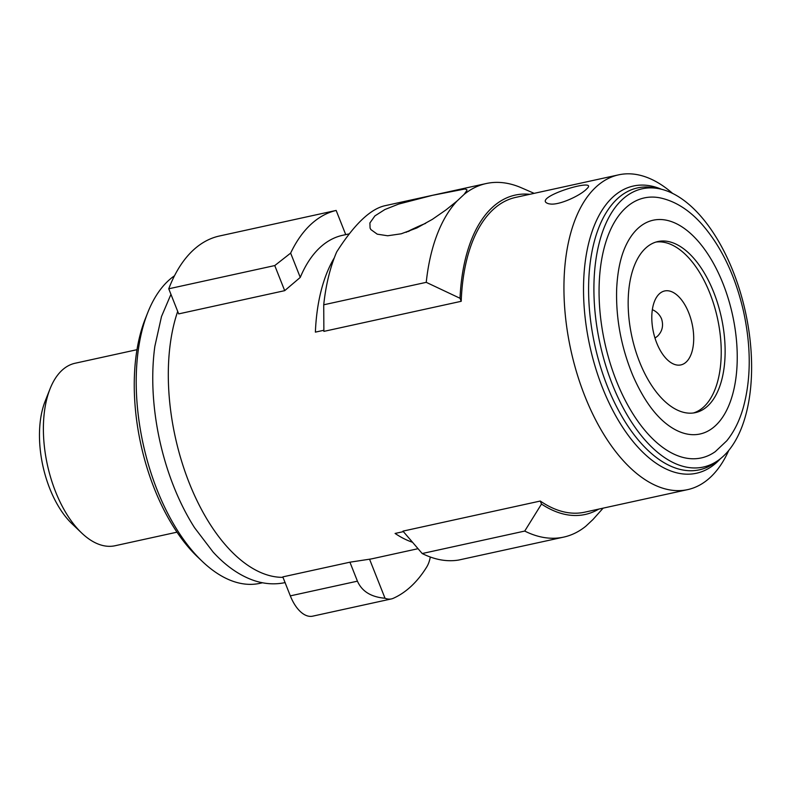 <?xml version="1.0" encoding="UTF-8"?>
<svg xmlns="http://www.w3.org/2000/svg" width="791" height="791" viewBox="0 0 791 791"><rect width="100%" height="100%" fill="white"/><g stroke="black" fill="none" stroke-linecap="round" stroke-linejoin="round"><path stroke-width="1.19" d="M137.011 349.681L75.096 363.247A93.407 48.805 77.6 0 0 50.07 388.786L45.156 401.195A79.397 41.488 77.6 0 0 72.011 523.78L81.671 532.996A93.407 48.805 77.6 0 0 115.081 545.741L176.986 532.175M50.07 388.786A93.407 48.805 77.6 0 0 81.671 532.996M728.818 450.306A161.137 84.192 -102.4 0 1 687.646 489.629A161.137 84.192 -102.4 0 1 584.905 396.242A161.137 84.192 -102.4 0 1 618.681 174.831A161.137 84.192 -102.4 0 1 672.528 193.34M282.99 577.341A161.137 84.192 -102.4 0 1 189.227 482.925A161.137 84.192 -102.4 0 1 177.698 311.407M586.2 189.415L587.07 188.535C599.756 176.64 528.408 198.412 549.013 203.831L550.239 203.989C559 205.344 579.299 196.099 586.2 189.415M412.348 542.221A161.137 84.192 -102.4 0 1 395.085 533.45L403.38 531.631M603.108 508.158L593.863 518.52A180.981 94.564 -102.4 0 1 592.855 519.628L585.815 526.223A180.981 94.564 -102.4 0 1 563.686 537.109A180.981 94.564 -102.4 0 1 524.73 531.068L422.206 553.532L402.955 531.127L540.293 501.039A161.137 84.192 -102.4 0 0 584.697 512.182L687.646 489.629M349.919 562.193L369.555 559.197L385.019 598.243C371.098 597.057 361.902 591.371 357.433 581.167L349.919 562.193L282.812 576.886L290.327 595.87A35.031 18.302 77.6 0 0 312.663 616.169L391.436 598.916A35.031 18.302 77.6 0 0 393.335 598.283A205.502 107.378 77.6 0 0 426.735 566.969A35.031 18.302 77.6 0 0 430.294 557.012M369.555 559.197A161.137 84.192 77.6 0 0 372.699 558.634L417.974 548.707M284.691 290.663L178.687 313.889L168.75 288.794A186.824 97.609 77.6 0 1 219.463 235.995L336.155 210.436A186.824 97.609 77.6 0 0 290.643 253.11L300.264 277.414L284.691 290.663L274.754 265.568L168.75 288.794M349.296 233.849L342.632 235.303A161.137 84.192 77.6 0 0 300.264 277.414M457.06 201.013L446.025 209.882L432.361 219.354L416.847 227.966L401.235 233.79L387.669 235.767L377.238 234.166L370.86 229.558L370.079 228.065L369.901 222.953L374.904 215.903L384.871 209.536L398.694 204.058L432.43 195.337L465.039 188.97L466.888 189.741L466.898 190.493L464.09 194.418L457.06 201.013A180.981 94.564 -102.4 0 0 426.24 282.338L323.727 304.792L323.875 331.38L461.212 301.302A161.137 84.192 -102.4 0 1 515.742 197.384L618.681 174.831M323.845 330.272L315.382 332.131A161.137 84.192 -102.4 0 1 334.326 257.787M637.675 228.648A109.445 57.189 -102.4 0 1 723.014 283.613A109.445 57.189 -102.4 0 1 715.618 425.528A109.445 57.189 -102.4 0 1 665.617 423.215C653.277 413.189 642.341 397.26 632.81 375.438C621.162 347.15 615.774 318.318 616.664 288.933C617.544 270.591 620.806 255.74 626.432 244.37A109.445 57.189 -102.4 0 1 637.675 228.648M625.355 208.231A133.106 69.549 77.6 0 0 614.429 375.765A133.106 69.549 77.6 0 0 715.282 451.651L726.761 440.814C733.9 432.005 739.348 421.148 743.095 408.265C751.124 379.373 751.262 347.051 743.51 311.328C735.314 275.752 721.461 246.743 701.963 224.298C689.07 209.803 674.98 200.963 659.664 197.79A133.106 69.549 77.6 0 0 625.355 208.231M170.945 294.351L161.493 316.548L154.858 346.29A161.137 84.192 77.6 0 0 173.664 486.327A161.137 84.192 77.6 0 0 194.616 527.795L213.086 552.039C225.405 565.496 238.506 574.81 252.408 579.971C263.502 583.995 274.428 584.865 285.195 582.581M262.513 582.769L259.883 583.343A161.137 84.192 -102.4 0 1 202.259 561.363A161.137 84.192 -102.4 0 1 157.132 489.955A161.137 84.192 -102.4 0 1 147.759 312.603A161.137 84.192 -102.4 0 1 174.495 275.782M612.402 384.525A142.449 74.433 -102.4 0 1 598.678 245.141A142.449 74.433 -102.4 0 1 659.19 188.733A142.449 74.433 -102.4 0 1 745.458 312.01A142.449 74.433 -102.4 0 1 718.633 460.075A142.449 74.433 -102.4 0 1 612.402 384.525M202.259 561.363L197.424 556.755A154.126 80.534 -102.4 0 1 154.265 488.442A154.126 80.534 -102.4 0 1 145.297 318.803L147.759 312.603M274.754 265.568L290.643 253.11M345.726 234.63L336.155 210.436M385.019 598.243A35.031 18.302 77.6 0 0 391.436 598.916M659.279 293.896A37.859 19.775 -102.4 0 1 664.658 290.959A37.859 19.775 -102.4 0 1 692.076 323.707A37.859 19.775 -102.4 0 1 680.853 364.918A37.859 19.775 -102.4 0 1 654.869 337.688A37.859 19.775 -102.4 0 1 659.279 293.896M655.976 242.056A87.574 45.759 -102.4 0 1 717.447 318.15A87.574 45.759 -102.4 0 1 693.42 412.981M652.357 309.657C656.678 311.595 659.743 314.67 661.563 318.872C663.669 325.605 662.314 331.38 657.499 336.205L654.997 338.093M645.466 248.325A87.574 45.759 -102.4 0 1 657.904 241.542A87.574 45.759 -102.4 0 1 721.343 317.3A87.574 45.759 -102.4 0 1 695.388 412.635A87.574 45.759 -102.4 0 1 635.272 349.632A87.574 45.759 -102.4 0 1 645.466 248.325M598.757 509.107A163.47 85.408 -102.4 0 1 541.489 504.065L540.293 501.039M524.73 531.068L541.489 504.065M563.686 537.109L458.711 560.038A180.981 94.564 -102.4 0 1 422.206 553.532M426.24 282.338L460.016 298.276A163.47 85.408 -102.4 0 1 529.792 194.309M460.016 298.276L461.212 301.302M323.727 304.792A180.981 94.564 -102.4 0 1 336.669 251.963C354.002 224.753 369.921 209.378 384.436 205.828L486.228 183.532A180.981 94.564 -102.4 0 1 521.407 187.803L534.143 193.35M464.09 194.418A180.981 94.564 -102.4 0 1 486.228 183.532M425.617 223.398A35.031 8.879 -21.6 0 0 417.717 226.72L414.504 228.204A52.068 13.2 -21.6 0 0 406.119 232.317M417.717 226.72A35.031 8.879 -21.6 0 0 408.413 231.506M718.633 460.075L714.945 462.745A144.318 75.402 -102.4 0 1 607.32 386.206A144.318 75.402 -102.4 0 1 593.428 244.992A144.318 75.402 -102.4 0 1 654.73 187.843L659.19 188.733M720.393 458.74A147.037 76.826 -102.4 0 1 602.613 388.074A147.037 76.826 -102.4 0 1 590.402 236.845A147.037 76.826 -102.4 0 1 661.345 189.207M357.433 581.167L290.327 595.87"/></g></svg>
